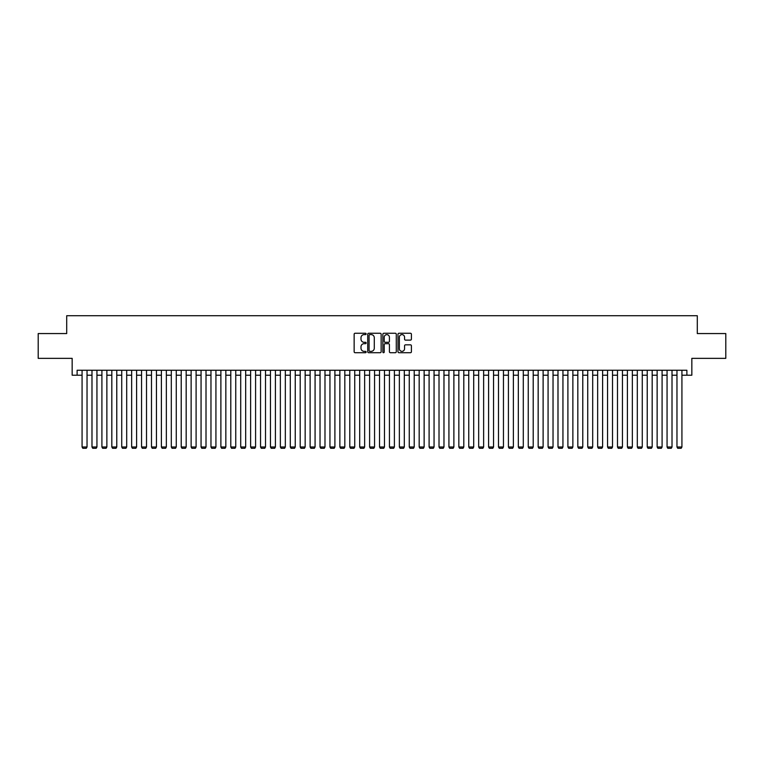 <?xml version="1.0" encoding="UTF-8"?>
<svg xmlns="http://www.w3.org/2000/svg" width="764" height="764" viewBox="0 0 764 764"><rect width="100%" height="100%" fill="white"/><g stroke="black" fill="none" stroke-linecap="round" stroke-linejoin="round"><path stroke-width="1.15" d="M366.137 333.935A0.678 0.678 0 0 0 365.459 333.257L355.117 333.257A0.974 0.974 0 0 0 354.143 334.221L354.143 351.746A0.974 0.974 0 0 0 355.117 352.72L365.459 352.72A0.678 0.678 0 0 0 366.137 352.032A0.678 0.678 0 0 0 365.459 351.354L364.113 351.354A3.113 3.113 0 0 1 361 348.241L361 346.78A3.113 3.113 0 0 1 364.113 343.666L365.459 343.666A0.678 0.678 0 0 0 366.137 342.988A0.678 0.678 0 0 0 365.459 342.301L364.113 342.301A3.113 3.113 0 0 1 361 339.187L361 337.726A3.113 3.113 0 0 1 364.113 334.613L365.459 334.613A0.678 0.678 0 0 0 366.137 333.935M410.44 340.114A0.974 0.974 0 0 0 411.414 339.14L411.414 334.221A0.974 0.974 0 0 0 410.44 333.257L398.961 333.257A0.974 0.974 0 0 0 397.987 334.221L397.987 351.746A0.974 0.974 0 0 0 398.961 352.72L410.44 352.72A0.974 0.974 0 0 0 411.414 351.746L411.414 345.805A0.974 0.974 0 0 0 410.44 344.831L405.531 344.831A0.974 0.974 0 0 0 404.557 345.805L404.557 348.747A2.607 2.607 0 0 1 401.95 351.354A2.607 2.607 0 0 1 399.352 348.747L399.352 337.22A2.607 2.607 0 0 1 401.95 334.613A2.607 2.607 0 0 1 404.557 337.22L404.557 339.14A0.974 0.974 0 0 0 405.531 340.114L410.44 340.114M77.116 375.21L77.116 370.253L686.884 370.253L686.884 375.21L691.84 375.21L691.84 358.354L725.8 358.354L725.8 333.562L697.293 333.562L697.293 315.723L66.707 315.723L66.707 333.562L38.2 333.562L38.2 358.354L72.16 358.354L72.16 375.21L82.073 375.21M381.15 334.221A0.974 0.974 0 0 0 380.176 333.257L368.687 333.257A0.974 0.974 0 0 0 367.723 334.221L367.723 351.746A0.974 0.974 0 0 0 368.687 352.72L380.176 352.72A0.974 0.974 0 0 0 381.15 351.746L381.15 334.221M383.824 333.257L395.313 333.257A0.974 0.974 0 0 1 396.277 334.221L396.277 351.746A0.974 0.974 0 0 1 395.313 352.72L390.394 352.72A0.974 0.974 0 0 1 389.42 351.746L389.42 344.64A0.974 0.974 0 0 0 388.446 343.666L385.19 343.666A0.974 0.974 0 0 0 384.216 344.64L384.216 352.032A0.678 0.678 0 0 1 383.538 352.72A0.678 0.678 0 0 1 382.85 352.032L382.85 334.221A0.974 0.974 0 0 1 383.824 333.257M87.029 375.21L91.986 375.21M96.942 375.21L101.908 375.21M106.865 375.21L111.821 375.21M116.777 375.21L121.734 375.21M126.69 375.21L131.647 375.21M136.603 375.21L141.56 375.21M146.516 375.21L151.482 375.21M156.439 375.21L161.395 375.21M166.351 375.21L171.308 375.21M176.264 375.21L181.221 375.21M186.177 375.21L191.134 375.21M196.1 375.21L201.056 375.21M206.013 375.21L210.969 375.21M215.925 375.21L220.882 375.21M225.838 375.21L230.795 375.21M235.751 375.21L240.708 375.21M245.674 375.21L250.63 375.21M255.587 375.21L260.543 375.21M265.5 375.21L270.456 375.21M275.412 375.21L280.369 375.21M285.325 375.21L290.291 375.21M295.248 375.21L300.204 375.21M305.161 375.21L310.117 375.21M315.074 375.21L320.03 375.21M324.986 375.21L329.943 375.21M334.899 375.21L339.865 375.21M344.822 375.21L349.778 375.21M354.735 375.21L359.691 375.21M364.648 375.21L369.604 375.21M374.561 375.21L379.517 375.21M384.483 375.21L389.439 375.21M394.396 375.21L399.352 375.21M404.309 375.21L409.265 375.21M414.222 375.21L419.178 375.21M424.135 375.21L429.101 375.21M434.057 375.21L439.013 375.21M443.97 375.21L448.926 375.21M453.883 375.21L458.839 375.21M463.796 375.21L468.752 375.21M473.709 375.21L478.675 375.21M483.631 375.21L488.588 375.21M493.544 375.21L498.5 375.21M503.457 375.21L508.413 375.21M513.37 375.21L518.326 375.21M523.292 375.21L528.249 375.21M533.205 375.21L538.162 375.21M543.118 375.21L548.074 375.21M553.031 375.21L557.987 375.21M562.944 375.21L567.9 375.21M572.866 375.21L577.823 375.21M582.779 375.21L587.736 375.21M592.692 375.21L597.649 375.21M602.605 375.21L607.561 375.21M612.518 375.21L617.484 375.21M622.44 375.21L627.397 375.21M632.353 375.21L637.31 375.21M642.266 375.21L647.223 375.21M652.179 375.21L657.135 375.21M662.092 375.21L667.058 375.21M672.014 375.21L676.971 375.21M681.927 375.21L686.884 375.21M369.766 334.613A0.678 0.678 0 0 0 369.079 335.3L369.079 350.676A0.678 0.678 0 0 0 369.766 351.354L371.17 351.354A3.113 3.113 0 0 0 374.284 348.241L374.284 337.726A3.113 3.113 0 0 0 371.17 334.613L369.766 334.613M389.42 337.268A2.607 2.607 0 0 0 386.813 334.661A2.607 2.607 0 0 0 384.216 337.268L384.216 341.327A0.974 0.974 0 0 0 385.19 342.301L388.446 342.301A0.974 0.974 0 0 0 389.42 341.327L389.42 337.268M87.029 370.253L87.029 446.988L82.073 446.988L82.073 370.253M87.029 446.988L86.284 448.277L82.818 448.277L82.073 446.988M96.942 370.253L96.942 446.988L91.986 446.988L91.986 370.253M96.942 446.988L96.207 448.277L92.73 448.277L91.986 446.988M106.865 370.253L106.865 446.988L101.908 446.988L101.908 370.253M106.865 446.988L106.12 448.277L102.643 448.277L101.908 446.988M116.777 370.253L116.777 446.988L111.821 446.988L111.821 370.253M116.777 446.988L116.032 448.277L112.566 448.277L111.821 446.988M126.69 370.253L126.69 446.988L121.734 446.988L121.734 370.253M126.69 446.988L125.945 448.277L122.479 448.277L121.734 446.988M136.603 370.253L136.603 446.988L131.647 446.988L131.647 370.253M136.603 446.988L135.858 448.277L132.392 448.277L131.647 446.988M146.516 370.253L146.516 446.988L141.56 446.988L141.56 370.253M146.516 446.988L145.781 448.277L142.305 448.277L141.56 446.988M156.439 370.253L156.439 446.988L151.482 446.988L151.482 370.253M156.439 446.988L155.694 448.277L152.217 448.277L151.482 446.988M166.351 370.253L166.351 446.988L161.395 446.988L161.395 370.253M166.351 446.988L165.607 448.277L162.14 448.277L161.395 446.988M176.264 370.253L176.264 446.988L171.308 446.988L171.308 370.253M176.264 446.988L175.519 448.277L172.053 448.277L171.308 446.988M186.177 370.253L186.177 446.988L181.221 446.988L181.221 370.253M186.177 446.988L185.432 448.277L181.966 448.277L181.221 446.988M196.1 370.253L196.1 446.988L191.134 446.988L191.134 370.253M196.1 446.988L195.355 448.277L191.879 448.277L191.134 446.988M206.013 370.253L206.013 446.988L201.056 446.988L201.056 370.253M206.013 446.988L205.268 448.277L201.792 448.277L201.056 446.988M215.925 370.253L215.925 446.988L210.969 446.988L210.969 370.253M215.925 446.988L215.181 448.277L211.714 448.277L210.969 446.988M225.838 370.253L225.838 446.988L220.882 446.988L220.882 370.253M225.838 446.988L225.093 448.277L221.627 448.277L220.882 446.988M235.751 370.253L235.751 446.988L230.795 446.988L230.795 370.253M235.751 446.988L235.016 448.277L231.54 448.277L230.795 446.988M245.674 370.253L245.674 446.988L240.708 446.988L240.708 370.253M245.674 446.988L244.929 448.277L241.453 448.277L240.708 446.988M255.587 370.253L255.587 446.988L250.63 446.988L250.63 370.253M255.587 446.988L254.842 448.277L251.375 448.277L250.63 446.988M265.5 370.253L265.5 446.988L260.543 446.988L260.543 370.253M265.5 446.988L264.755 448.277L261.288 448.277L260.543 446.988M275.412 370.253L275.412 446.988L270.456 446.988L270.456 370.253M275.412 446.988L274.668 448.277L271.201 448.277L270.456 446.988M285.325 370.253L285.325 446.988L280.369 446.988L280.369 370.253M285.325 446.988L284.59 448.277L281.114 448.277L280.369 446.988M295.248 370.253L295.248 446.988L290.291 446.988L290.291 370.253M295.248 446.988L294.503 448.277L291.027 448.277L290.291 446.988M305.161 370.253L305.161 446.988L300.204 446.988L300.204 370.253M305.161 446.988L304.416 448.277L300.949 448.277L300.204 446.988M315.074 370.253L315.074 446.988L310.117 446.988L310.117 370.253M315.074 446.988L314.329 448.277L310.862 448.277L310.117 446.988M324.986 370.253L324.986 446.988L320.03 446.988L320.03 370.253M324.986 446.988L324.242 448.277L320.775 448.277L320.03 446.988M334.899 370.253L334.899 446.988L329.943 446.988L329.943 370.253M334.899 446.988L334.164 448.277L330.688 448.277L329.943 446.988M344.822 370.253L344.822 446.988L339.865 446.988L339.865 370.253M344.822 446.988L344.077 448.277L340.601 448.277L339.865 446.988M354.735 370.253L354.735 446.988L349.778 446.988L349.778 370.253M354.735 446.988L353.99 448.277L350.523 448.277L349.778 446.988M364.648 370.253L364.648 446.988L359.691 446.988L359.691 370.253M364.648 446.988L363.903 448.277L360.436 448.277L359.691 446.988M374.561 370.253L374.561 446.988L369.604 446.988L369.604 370.253M374.561 446.988L373.816 448.277L370.349 448.277L369.604 446.988M384.483 370.253L384.483 446.988L379.517 446.988L379.517 370.253M384.483 446.988L383.738 448.277L380.262 448.277L379.517 446.988M394.396 370.253L394.396 446.988L389.439 446.988L389.439 370.253M394.396 446.988L393.651 448.277L390.184 448.277L389.439 446.988M404.309 370.253L404.309 446.988L399.352 446.988L399.352 370.253M404.309 446.988L403.564 448.277L400.097 448.277L399.352 446.988M414.222 370.253L414.222 446.988L409.265 446.988L409.265 370.253M414.222 446.988L413.477 448.277L410.01 448.277L409.265 446.988M424.135 370.253L424.135 446.988L419.178 446.988L419.178 370.253M424.135 446.988L423.399 448.277L419.923 448.277L419.178 446.988M434.057 370.253L434.057 446.988L429.101 446.988L429.101 370.253M434.057 446.988L433.312 448.277L429.836 448.277L429.101 446.988M443.97 370.253L443.97 446.988L439.013 446.988L439.013 370.253M443.97 446.988L443.225 448.277L439.758 448.277L439.013 446.988M453.883 370.253L453.883 446.988L448.926 446.988L448.926 370.253M453.883 446.988L453.138 448.277L449.671 448.277L448.926 446.988M463.796 370.253L463.796 446.988L458.839 446.988L458.839 370.253M463.796 446.988L463.051 448.277L459.584 448.277L458.839 446.988M473.709 370.253L473.709 446.988L468.752 446.988L468.752 370.253M473.709 446.988L472.973 448.277L469.497 448.277L468.752 446.988M483.631 370.253L483.631 446.988L478.675 446.988L478.675 370.253M483.631 446.988L482.886 448.277L479.41 448.277L478.675 446.988M493.544 370.253L493.544 446.988L488.588 446.988L488.588 370.253M493.544 446.988L492.799 448.277L489.332 448.277L488.588 446.988M503.457 370.253L503.457 446.988L498.5 446.988L498.5 370.253M503.457 446.988L502.712 448.277L499.245 448.277L498.5 446.988M513.37 370.253L513.37 446.988L508.413 446.988L508.413 370.253M513.37 446.988L512.625 448.277L509.158 448.277L508.413 446.988M523.292 370.253L523.292 446.988L518.326 446.988L518.326 370.253M523.292 446.988L522.547 448.277L519.071 448.277L518.326 446.988M533.205 370.253L533.205 446.988L528.249 446.988L528.249 370.253M533.205 446.988L532.46 448.277L528.984 448.277L528.249 446.988M543.118 370.253L543.118 446.988L538.162 446.988L538.162 370.253M543.118 446.988L542.373 448.277L538.906 448.277L538.162 446.988M553.031 370.253L553.031 446.988L548.074 446.988L548.074 370.253M553.031 446.988L552.286 448.277L548.819 448.277L548.074 446.988M562.944 370.253L562.944 446.988L557.987 446.988L557.987 370.253M562.944 446.988L562.209 448.277L558.732 448.277L557.987 446.988M572.866 370.253L572.866 446.988L567.9 446.988L567.9 370.253M572.866 446.988L572.121 448.277L568.645 448.277L567.9 446.988M582.779 370.253L582.779 446.988L577.823 446.988L577.823 370.253M582.779 446.988L582.034 448.277L578.568 448.277L577.823 446.988M592.692 370.253L592.692 446.988L587.736 446.988L587.736 370.253M592.692 446.988L591.947 448.277L588.481 448.277L587.736 446.988M602.605 370.253L602.605 446.988L597.649 446.988L597.649 370.253M602.605 446.988L601.86 448.277L598.393 448.277L597.649 446.988M612.518 370.253L612.518 446.988L607.561 446.988L607.561 370.253M612.518 446.988L611.783 448.277L608.306 448.277L607.561 446.988M622.44 370.253L622.44 446.988L617.484 446.988L617.484 370.253M622.44 446.988L621.695 448.277L618.219 448.277L617.484 446.988M632.353 370.253L632.353 446.988L627.397 446.988L627.397 370.253M632.353 446.988L631.608 448.277L628.142 448.277L627.397 446.988M642.266 370.253L642.266 446.988L637.31 446.988L637.31 370.253M642.266 446.988L641.521 448.277L638.055 448.277L637.31 446.988M652.179 370.253L652.179 446.988L647.223 446.988L647.223 370.253M652.179 446.988L651.434 448.277L647.967 448.277L647.223 446.988M662.092 370.253L662.092 446.988L657.135 446.988L657.135 370.253M662.092 446.988L661.357 448.277L657.88 448.277L657.135 446.988M672.014 370.253L672.014 446.988L667.058 446.988L667.058 370.253M672.014 446.988L671.269 448.277L667.793 448.277L667.058 446.988M681.927 370.253L681.927 446.988L676.971 446.988L676.971 370.253M681.927 446.988L681.182 448.277L677.716 448.277L676.971 446.988"/></g></svg>
